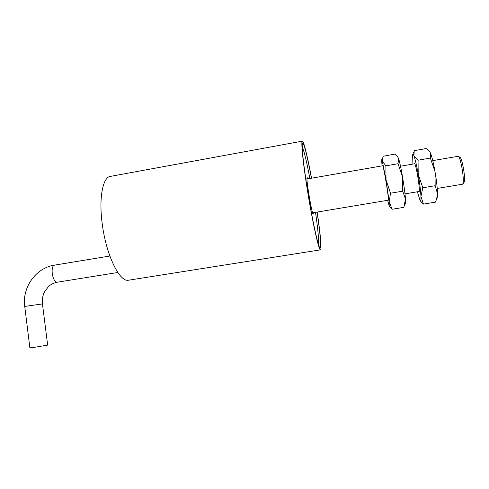 <?xml version="1.0" encoding="UTF-8"?>
<svg xmlns="http://www.w3.org/2000/svg" width="489" height="489" viewBox="0 0 489 489"><rect width="100%" height="100%" fill="white"/><g stroke="black" fill="none" stroke-linecap="round" stroke-linejoin="round"><path stroke-width="0.73" d="M317.184 212.061C320.411 233.803 321.939 250.686 320.374 249.873C318.718 250.185 312.22 220.71 307.214 188.962C302.722 160.912 300.747 139.744 302.477 141.125C303.913 141.621 307.764 157.727 311.548 178.204M302.257 141.162L110.985 176.291C102.983 176.15 98.546 197.501 102.293 224.317C106.15 254.708 119.285 281.695 128.094 280.276L129.285 280.087M317.092 212.079C320.154 232.856 321.591 248.84 320.087 248.064C318.486 248.345 312.208 219.842 307.373 189.2C303.039 162.116 301.12 141.627 302.795 142.953C304.549 145.166 307.44 156.926 311.45 178.222M462.472 184.212L463.059 183.399C463.627 179.689 463.089 173.619 461.451 165.19C460.308 159.995 459.275 157.024 458.346 156.266L432.759 160.618M463.994 182.391L464.318 181.719C465.571 178.033 462.099 158.081 460.112 157.495L458.413 156.315M388.278 200.203L388.29 197.703C387.624 189.53 383.125 164.029 382.673 165.771L306.958 179.005M302.22 147.207C303.913 150.147 306.469 160.575 309.885 178.491M315.521 212.342C317.532 226.346 318.571 236.15 318.632 241.749L318.394 244.237M307.795 178.858L307.129 177.47L306.964 178.063C306.456 182.091 311.951 214.035 313.168 214.176L313.431 212.691M34.982 347.239L47.653 345.112L42.451 303.913L24.731 306.414L29.878 347.862L34.982 347.239M387.661 200.301L389.213 206.107L389.165 201.725L386.023 179.879L382.355 161.297C381.952 159.866 381.713 159.445 381.634 160.044L382.05 165.881M389.213 206.107L392.092 209.268L389.165 201.725L390.515 193.222L386.023 179.879L385.894 165.832L382.355 161.297L383.076 156.297L394.861 154.096L397.343 156.333L398.572 158.448L397.349 156.333M392.092 209.268L403.914 207.324L405.485 199.005L402.698 191.175L390.515 193.222M385.894 165.832L398.022 163.717L398.572 158.448C399.672 161.89 400.998 168.088 402.551 177.049L402.698 191.175M398.022 163.717L402.551 177.049C404.073 186.113 405.051 193.436 405.485 199.005L405.528 203.076L404.519 205.667M405.369 203.485L405.528 203.076M414.073 163.87L414.489 163.13C415.295 164.273 416.341 168.442 417.624 175.624C419.024 184.151 419.562 189.598 419.238 191.969L418.541 191.578M417.38 191.774L420.179 200.808C420.827 201.523 421.078 200.062 420.943 196.431C420.656 190.814 419.745 183.461 418.211 174.359C416.628 165.374 415.204 159.169 413.932 155.746C413.291 154.139 412.857 153.852 412.624 154.885L412.905 164.072M420.179 200.808L423.437 204.109L420.943 196.431L422.808 187.788L418.211 174.359L418.046 160.221L413.932 155.746L414.22 150.673L426.115 148.564L429.415 151.339L430.381 152.855L429.415 151.339M423.437 204.109L435.43 202.134L436.579 199.194L437.496 193.681L435.167 185.704L422.808 187.788M418.046 160.221L430.351 158.069L430.381 152.855C431.836 156.26 433.37 162.47 434.984 171.486L435.167 185.704M430.351 158.069L434.984 171.486C436.53 180.612 437.374 188.014 437.496 193.681L437.258 197.446L436.579 199.194M436.989 198.131L437.258 197.446M109.866 256.022L54.579 265.124C52.58 265.729 51.803 268.553 52.244 273.596C53.148 278.852 54.719 281.737 56.956 282.245L57.305 282.196M320.374 249.873L128.094 280.276M414.843 163.736L400.509 166.229M462.612 184.188L437.227 188.448M419.317 191.45L404.984 193.852M464.165 182.152L462.887 183.876M388.333 200.19L312.599 212.825M117.831 272.495L57.048 282.239C53.57 283.052 50.703 284.494 48.454 286.585L44.475 291.945C42.653 295.686 41.975 299.671 42.451 303.913M54.579 265.124C35.905 267.764 21.981 287.465 24.731 306.414M381.732 159.775L382.465 157.886M412.832 154.353L413.773 151.926"/></g></svg>
